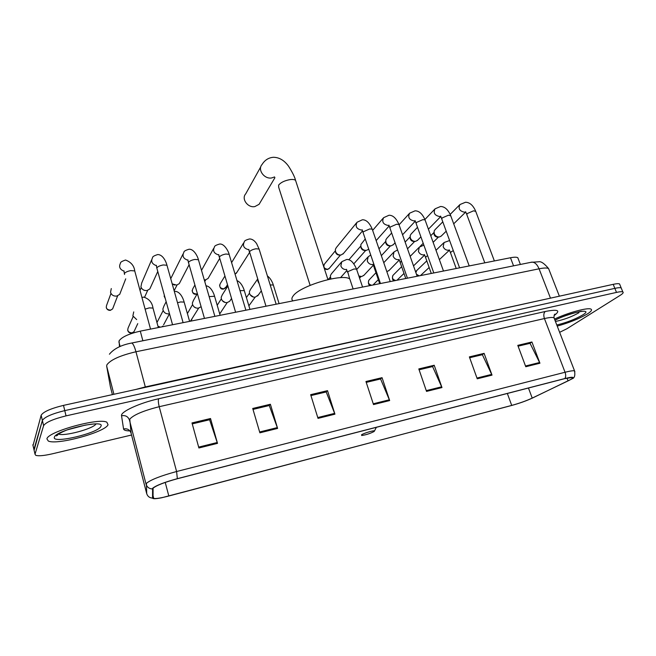 <?xml version="1.0" encoding="UTF-8"?>
<svg xmlns="http://www.w3.org/2000/svg" width="656" height="656" viewBox="0 0 656 656"><rect width="100%" height="100%" fill="white"/><g stroke="black" fill="none" stroke-linecap="round" stroke-linejoin="round"><path stroke-width="0.98" d="M119.507 346.762L119.064 340.874C121.778 337.012 128.855 333.765 140.286 331.141L510.475 257.751C514.222 257.037 516.666 257.021 517.814 257.718L518.265 258.89M56.801 435.281L57.638 435.281L56.801 435.281M619.887 284.761L619.559 283.95C618.624 283.499 616.509 283.622 613.212 284.335L63.501 405.383C50.766 408.499 43.312 411.788 41.156 415.24L33.021 445.555M619.559 283.95L621.191 287.943C620.264 287.508 618.149 287.648 614.852 288.361L64.772 410.615C52.021 413.764 44.551 417.044 42.378 420.447L34.104 450.262M46.92 438.872L48.29 441.029C56.949 445.424 105.362 432.132 108.035 424.744L106.862 422.218C99.056 417.511 47.667 431.705 46.92 438.872L48.29 441.029C56.949 445.424 105.362 432.132 108.035 424.744L106.862 422.218C99.056 417.511 47.667 431.705 46.92 438.872M557.223 326.106C569.293 322.711 579.363 318.636 587.44 313.896C591.154 311.518 592.335 309.935 590.99 309.14C588.153 307.188 567.899 312.682 554.509 319.078C567.899 312.682 588.153 307.188 590.99 309.14C592.335 309.935 591.154 311.518 587.44 313.896C579.363 318.636 569.293 322.711 557.223 326.106M153.094 488.171C156.505 485.391 164.558 482.258 177.251 478.773L564.66 378.66L572.262 377.487C573.303 377.881 571.901 379.012 568.055 380.89L532.213 398.094C526.186 400.865 519.355 403.301 511.713 405.408L168.83 496.01C161.253 497.97 156.235 498.79 153.766 498.47L153.037 497.961L153.094 488.171M152.586 488.302L152.553 498.101C152.832 499.011 155.907 498.896 161.778 497.74L511.508 405.515C519.347 403.358 526.35 400.865 532.516 398.02L571.63 379.061C574.713 376.872 572.467 376.692 564.89 378.528L177.35 478.667C164.336 482.242 156.079 485.448 152.586 488.302M559.634 332.321L566.866 328.771L620.24 295.307C622.88 293.617 623.749 292.502 622.831 291.945L621.191 287.943C620.264 287.508 618.149 287.648 614.852 288.361L64.772 410.615C52.021 413.764 44.551 417.044 42.378 420.447L33.923 449.475L32.841 444.76M518.092 346.179L530.048 343.326L539.937 363.219L531.918 341.989L517.789 345.359L525.776 366.737L539.937 363.219M529.72 343.408L531.918 341.989M469.671 357.725L482.365 354.699L492.016 375.125L484.112 353.371L469.368 356.889L477.232 378.799L492.016 375.125M482.053 354.773L484.112 353.371M419.102 369.787L432.591 366.565L441.972 387.565L434.206 365.253L418.807 368.926L426.531 391.402L441.972 387.565M432.304 366.638L434.206 365.253M192.249 423.891L209.592 419.75L217.505 443.358L210.519 418.52L191.987 422.931L198.899 447.982L217.505 443.358M209.412 419.799L210.519 418.52M253.003 409.401L269.263 405.523L277.611 428.417L270.387 404.26L252.724 408.467L259.883 432.821L277.611 428.417M269.05 405.572L270.387 404.26M310.936 395.584L326.204 391.944L334.937 414.166L327.508 390.664L310.649 394.674L318.021 418.372L334.937 414.166M325.966 392.001L327.508 390.664M366.245 382.391L380.587 378.971L389.664 400.562L382.054 377.676L365.95 381.505L373.51 404.58L389.664 400.562M380.324 379.037L382.054 377.676M622.831 291.945C621.904 291.526 619.797 291.674 616.501 292.404L66.043 415.871C53.275 419.045 45.797 422.308 43.599 425.662L35.014 454.206L35.777 455.346C38.597 456.191 44.034 455.699 52.111 453.862L131.544 435.018M555.156 314.15L554.738 314.339L555.156 314.15M260.834 166.698L245.721 193.84C241.105 198.735 247.738 208.059 254.823 206.591L259.095 204.311L260.243 202.368M373.994 431.566L374.469 431.008C374.42 430.033 363.711 433.181 361.53 434.813L361.702 435.502C365.941 434.895 370.041 433.583 373.994 431.566M350.903 282.269L349.837 279.079C343.391 273.003 300.161 285.745 293.248 295.823C291.535 297.996 291.444 299.677 292.97 300.874M148.33 329.55L144.468 330.312M120.622 291.986L119.704 294.355L116.752 296.086C113.652 296.356 111.586 295.102 110.536 292.33L111.282 288.558M181.081 323.055L177.309 323.802M150.749 286.926L149.83 288.943L147.051 290.534C144.017 290.797 141.975 289.558 140.917 286.82L141.704 282.982L151.651 259.842M144.763 290.452L143.131 289.747M213.011 316.725L209.338 317.455M180.17 281.941L179.285 283.646L176.661 285.114L172.2 283.876M174.767 285.106L172.208 283.917M170.74 278.685L182.999 254.061M244.163 310.55L240.58 311.264M208.911 277.021L208.083 278.456L205.648 279.8L204.27 279.866M274.552 304.523L271.059 305.22M237.013 272.166L235.086 274.233M389.106 281.809L385.925 282.441M343.473 253.454L341.087 254.987C338.471 255.2 336.618 254.044 335.519 251.535L335.38 249.305L336.372 247.525L356.487 222.917M339.685 255.02C337.807 255.176 336.471 254.348 335.675 252.535L335.511 251.519M416.109 276.463L413.001 277.078M368.262 249.469L366.474 250.338C363.916 250.543 362.079 249.395 360.972 246.918L360.849 244.573L365.253 238.94M365.228 250.379L365.039 250.379C363.17 250.535 361.85 249.706 361.054 247.919L360.89 246.656M442.505 271.223L439.463 271.83M393.42 244.549L391.337 245.787C388.819 245.984 387.007 244.852 385.9 242.392L385.794 239.957L386.745 238.399L391.657 232.987M390.181 245.828L389.836 245.844C388.008 245.984 386.704 245.172 385.9 243.409L385.761 241.916M468.31 266.115L465.334 266.697M417.634 240.211L415.674 241.326C413.214 241.515 411.427 240.391 410.312 237.964L410.213 235.438L411.148 233.979L417.495 227.304M414.108 241.4C412.329 241.531 411.041 240.727 410.246 238.981L410.131 237.3M493.542 261.104L490.639 261.687M441.357 235.947L439.528 236.955C437.109 237.136 435.346 236.029 434.231 233.634L434.141 231.027L435.051 229.657L442.792 221.851M437.905 237.046C436.158 237.177 434.887 236.373 434.083 234.643L434.01 232.798M136.669 319.579L132.865 315.913L133.726 311.903M163.606 324.81L169.494 313.757L168.961 313.863C166.034 314.044 164.066 312.789 163.049 310.124L162.877 308.976L163.934 306.065L166.148 301.727M201.105 306.721L198.383 308.164C195.521 308.336 193.569 307.106 192.536 304.458L192.364 303.064L193.454 300.366L197.333 293.609M196.046 307.976L193.987 306.787M230.453 300.104L229.641 301.325L227.148 302.596C224.336 302.769 222.409 301.547 221.367 298.931L221.195 297.307L222.294 294.806L227.837 286.098M225.139 302.49L222.269 300.637M258.349 294.962L255.266 297.143C252.511 297.316 250.608 296.102 249.559 293.519L249.387 291.707L250.494 289.378L257.66 279.054M253.446 297.078L250.1 294.716M330.903 278.948L330.345 275.709L331.411 273.831L341.259 262.318M330.673 278.997L330.493 278.095M364.055 275.167L361.743 276.512L358.857 276.004M360.242 276.488L358.988 276.406M356.733 269.436L367.737 257.259M389.106 270.428L386.835 271.65M413.649 265.762L424.53 255.143M120.114 346.507L118.892 341.85M142.869 340.759L140.286 331.141M513.558 265.836L510.475 257.751M549.138 269.993L548.58 268.566C547.12 267.746 543.947 267.828 539.068 268.804L135.964 351.764C120.155 355.486 110.454 359.857 106.862 364.875L106.674 366.122L113.898 394.281M145.419 387.343L135.964 351.764C134.472 346.434 133.045 343.523 131.692 343.022L131.241 343.113M135.751 389.467L145.304 386.933L556.14 296.906M41.156 415.24L43.599 425.662M63.501 405.383L66.043 415.871M613.212 284.335L616.501 292.404M106.674 366.122L110.38 386.761L112.389 394.617M110.093 385.179L110.429 386.95M109.413 354.215C113.947 348.68 121.368 344.949 131.692 343.022L531.934 262.121C534.829 262.195 537.207 264.417 539.068 268.804L550.474 298.152M559.371 296.192L548.58 268.566C544.234 263.4 540.921 261.145 538.625 261.793L530.901 262.326M129.921 430.885C125.96 430.894 123.845 430.246 123.566 428.95L121.54 415.756C120.245 411.886 139.58 402.932 158.678 398.75L545.251 311.493C543.668 312.961 543.398 315.315 544.431 318.554L159.211 406.704C143.475 410.681 133.66 414.83 129.765 419.151L131.118 433.354M545.251 311.493C558.076 309.001 561.028 310.362 554.099 315.577M554.459 318.947L554.008 317.783C552.598 317.184 549.408 317.438 544.431 318.554L565.054 372.255C570.048 370.993 573.213 370.525 574.533 370.853L574.877 371.657M146.731 493.763L146.403 483.357C150.585 479.807 160.654 475.862 176.595 471.516L177.35 478.667M152.282 488.933C149.101 488.736 147.026 487.137 146.05 484.144L129.486 420.184C128.141 416.568 125.493 415.092 121.54 415.756M123.566 428.95C127.289 428.311 129.79 429.705 131.061 433.124L146.69 493.591C147.6 496.412 149.56 497.912 152.553 498.101M564.89 378.528C565.89 376.946 565.948 374.855 565.054 372.255L176.595 471.516L159.211 406.704C158.276 402.833 158.096 400.185 158.678 398.75M35.014 454.206L33.923 449.475M511.713 405.408L507.342 393.469M532.213 398.094L528.457 388.016M568.055 380.89L566.989 378.094M168.83 496.01L165.23 482.414M389.377 399.783L373.248 403.784M334.65 413.362L317.766 417.552M277.34 427.589L259.637 431.984M217.243 442.505L198.661 447.113M441.677 386.802L426.261 390.632M491.705 374.387L476.961 378.045M539.626 362.497L525.497 365.999M58.261 433.985C63.501 436.798 93.464 428.77 96.014 423.932M68.109 429.639L85.485 425.063M100.852 426.408C106.059 418.725 55.883 430.18 54.407 437.142C51.209 444.284 98.441 433.222 100.852 426.408M310.132 285.344L278.702 187.313L278.603 185.148C280.678 182.516 284.401 180.687 289.772 179.654C292.601 179.26 294.536 179.498 295.561 180.351L295.995 181.696M274.577 176.931L271.699 177.94C264.261 179.4 257.226 169.592 262.039 164.525C264.778 160.097 268.55 157.686 273.372 157.284C279.194 157.342 284.253 160.31 288.558 166.206C292.445 172.364 294.782 177.079 295.561 180.351L327.934 279.587M555.435 321.473C564.053 319.669 571.901 316.75 578.969 312.707M556.805 325.007C566.735 322.547 575.345 319.21 582.626 315.003C594.992 307.582 569.99 312.199 554.96 320.251M106.28 307.664C106.994 309.566 108.347 310.46 110.331 310.345L110.561 310.132C106.821 309.862 105.559 308.107 106.772 304.876L110.971 293.421M134.972 271.797L134.734 270.936L130.806 270.608C127.371 271.272 125.214 272.281 124.345 273.65L124.558 274.462M123.828 271.092C119.794 269.37 118.679 266.754 120.483 263.236C120.245 262.285 121.934 261.219 125.55 260.03C131.052 262.113 134.119 265.746 134.734 270.936L150.536 329.115M113.275 307.238L112.627 308.902L110.561 310.132M167.198 266.074L166.968 265.254L163.254 264.95C159.9 265.598 157.743 266.598 156.792 267.968L172.553 324.745M156.202 265.59C151.921 263.95 150.716 261.301 152.594 257.644C152.413 256.709 154.111 255.684 157.678 254.569C163.237 254.479 166.353 262.613 166.968 265.254L183.106 322.654M165.189 298.283L164.254 294.913M198.637 260.498L198.415 259.719L194.914 259.432C191.634 260.055 189.477 261.055 188.452 262.416L204.467 318.422M187.788 260.194C183.278 258.661 181.991 255.996 183.926 252.199C183.795 251.281 185.492 250.289 189.035 249.239C194.479 248.878 198.169 257.964 198.415 259.719L214.881 316.356M192.142 290.436C192.561 293.265 193.873 294.528 196.087 294.208L196.415 293.986C192.725 293.617 191.536 291.854 192.856 288.697L194.873 285.065M229.329 255.053L229.108 254.315L225.812 254.036C222.597 254.651 220.449 255.643 219.35 257.004L235.602 312.248M218.612 254.913C213.897 253.487 212.528 250.813 214.504 246.886C214.414 245.984 216.127 245.032 219.645 244.04C225 243.417 229.239 253.429 229.108 254.315L245.885 310.206M197.284 293.683L196.415 293.986M219.612 284.999C219.899 288.099 221.179 289.452 223.45 289.058L223.803 288.829C220.137 288.435 218.973 286.672 220.309 283.548L224.877 276.119M259.3 249.739L259.087 249.034L255.963 248.78C252.831 249.378 250.674 250.362 249.51 251.724L265.983 306.221M248.69 249.739C243.802 248.435 242.359 245.762 244.36 241.711C244.303 240.834 246.033 239.907 249.534 238.956C252.117 238.94 254.495 240.514 256.652 243.704L259.087 249.034L276.143 304.212M225.992 287.082L223.803 288.829M324.244 268.279C324.408 268.919 325.425 269.337 327.287 269.526L327.738 269.28C324.179 268.788 323.088 267.049 324.466 264.056L335.339 250.813M372.411 229.698L372.223 229.141L369.722 228.936L363.301 231.789L363.186 232.88L380.455 283.531M361.759 230.117C356.602 229.108 355.019 226.484 357.036 222.253L362.383 219.776C366.237 219.678 369.517 222.794 372.223 229.141L390.254 281.588M329.427 268.189L327.738 269.28M348.836 259.833L360.775 246.066M399.11 224.967L398.922 224.442L396.56 224.254L390.148 227.083L389.984 228.198L407.433 278.177M388.852 225.393L388.295 225.492C383.178 224.459 381.628 221.843 383.629 217.669L389.024 215.25C392.928 215.176 396.232 218.243 398.922 224.442L417.167 276.25M353.978 263.663L365.728 250.403M425.219 220.35L425.039 219.858L422.8 219.67L416.404 222.482L416.183 223.622L433.805 272.953M414.994 220.818L414.239 220.965C409.18 219.908 407.647 217.308 409.639 213.192L415.076 210.822C419.127 210.847 422.448 213.864 425.039 219.858L443.481 271.035M450.762 215.832L448.458 215.193L442.078 217.989L441.808 219.145L459.585 267.837M440.545 216.324L439.627 216.546C434.616 215.455 433.099 212.88 435.084 208.813L440.57 206.492C444.678 206.55 448.015 209.51 450.59 215.373L469.204 265.934M420.078 246.451L423.21 243.294M475.748 211.412L473.566 210.814L467.195 213.585L466.867 214.766L484.8 262.843M465.539 211.929L464.473 212.208C459.512 211.101 458.011 208.542 459.971 204.533L465.514 202.253C469.68 202.343 473.042 205.254 475.584 210.978L494.37 260.94M127.707 330.181C128.141 332.198 129.503 333.158 131.807 333.043L132.053 332.846C128.232 332.551 126.993 330.747 128.338 327.434L133.135 316.651M153.192 308.779L152.996 308.058L149.24 307.894L145.115 309.14M134.685 330.23L133.988 331.723L132.053 332.846M160.408 327.155L157.981 326.262M156.956 322.522L163.188 310.542M184.344 302.777L184.147 302.096L180.605 301.94L177.514 302.76M162.057 326.827L162.934 326.057L161.778 326.885M214.766 296.922L214.569 296.266L209.141 296.61M191.88 319.464L190.183 321.251M244.475 291.198L244.286 290.583L240.022 290.665M258.972 283.343L257.956 281.506L257.8 279.505M273.503 285.614L273.322 285.024L270.182 284.917M356.708 269.608L356.544 269.108L353.994 268.993L347.696 271.715L349.705 278.989M346.434 269.567L346.376 269.575C343.76 269.657 341.924 268.443 340.849 265.942L341.792 261.695L346.655 259.489C350.337 259.161 353.633 262.367 356.544 269.108L362.571 287.074M374.609 266.393L374.207 267.591L379.685 283.679M372.993 264.54L372.723 264.581C370.164 264.655 368.344 263.458 367.27 260.981L368.205 256.742L370.738 255.036M371.681 285.27C368.483 284.31 367.622 282.523 369.107 279.915L375.962 272.732M401.406 260.924L400.234 262.646L405.769 278.513M398.971 259.604L398.495 259.694C395.994 259.76 394.199 258.579 393.116 256.135L394.043 251.896L397.577 249.944M373.723 284.376L372.838 285.04M395.691 280.506C392.526 279.53 391.673 277.759 393.141 275.184L401.644 266.68M427.638 255.676L425.949 256.799L425.695 257.8L431.279 273.454M424.375 254.774L423.727 254.905C421.267 254.971 419.496 253.798 418.413 251.387L419.323 247.164L423.858 245.114M397.626 279.702L396.831 280.284M419.225 275.84L416.478 274.274M415.879 272.584L416.699 270.551L426.794 260.875M453.296 250.6L450.91 252.043L450.606 253.06L456.232 268.501M449.221 250.034L448.417 250.223C446.006 250.289 444.26 249.124 443.169 246.738L444.063 242.531L449.614 240.522M421.062 275.11L420.34 275.618M520.388 264.45L517.814 257.718M554.295 315.044L555.009 314.085C554.312 314.339 553.984 315.577 554.008 317.783L574.533 370.853C575.328 375.535 574.492 378.184 572.032 378.791M153.766 498.47L152.971 495.419M58.212 434.141L56.523 435.904C55.317 435.445 64.854 430.197 70.659 428.778L85.264 425.104L93.701 423.973M274.921 177.694L259.095 204.311M374.469 431.008L376.339 427.327M349.837 279.079L353.125 288.952M554.992 320.325C562.93 315.577 581.642 310.821 581.593 311.288M124.369 273.585L123.976 270.83M125.731 278.841L119.704 294.355M110.421 310.329L112.627 308.902L117.662 295.831M156.784 267.984L156.341 265.286M157.752 271.543L149.83 288.943M144.623 297.152L147.69 290.378M140.007 290.337L141.204 287.582M164.107 296.036L165.287 298.628M188.403 262.515L187.919 259.866M189.051 264.811L179.285 283.646M174.127 290.706L177.054 285.024M219.26 257.185L218.727 254.569M219.637 258.489L208.083 278.456M204.762 281.539L205.771 279.776M213.626 248.468L201.507 270.37M197.21 293.822L196.21 294.191M249.387 251.978L248.796 249.387M249.477 252.593L236.242 273.372M223.581 289.042L225.451 287.943L227.443 284.786M243.548 243.04L231.601 262.597M323.974 264.721L323.572 266.213M362.998 232.306L362.186 229.772M362.465 230.937L342.973 254.052M327.442 269.501L329.066 268.616L340.456 255.053M389.803 227.665L388.926 225.123M389.123 226.025L376.159 240.596M383.145 218.227L372.649 230.379M416.011 223.122L415.068 220.572M415.191 221.252L402.563 234.766M395.076 242.777L393.026 244.967M381.341 255.676L390.492 245.844M409.213 213.659L399.119 224.77M378.979 248.788L385.679 241.433M441.636 218.678L440.635 216.119M440.684 216.628L428.401 229.19M420.914 236.857L417.29 240.563M414.125 241.392L414.608 241.375M407.507 248.821L414.748 241.383M434.707 209.207L424.908 219.506M405.137 242.08L410.074 236.906M466.711 214.323L465.637 211.749M465.621 212.126L453.706 223.827M446.203 231.191L441.062 236.242M437.921 237.037L438.536 237.005L433.132 242.318M459.651 204.861L450.188 214.397M430.754 235.717L433.977 232.486M141.942 297.439L143.746 297.102C149.084 298.874 152.167 302.531 152.996 308.058L158.334 327.565M131.905 333.018L133.988 331.723L137.752 323.629M158.055 326.54L159.736 327.287M174.307 291.371L174.791 291.346C180.285 291.297 183.286 298.751 184.147 302.096L189.609 321.366M220.137 315.315L214.569 296.266C214.036 293.986 211.052 286.344 205.992 285.778M190.445 321.202L198.661 308.115M187.395 313.56L192.577 304.597M249.961 309.402L244.286 290.583C244.016 289.28 241.449 282.244 237.013 280.637M231.519 298.496L229.641 301.325M219.727 313.904L227.197 302.588M217.202 305.27L221.334 298.816M279.087 303.621L273.322 285.024C273.281 284.704 271.453 278.8 267.418 275.996M261.285 290.895L257.619 295.971M248.886 305.835L255.118 297.168M246.394 297.578L249.469 293.183M347.434 272.142L346.516 269.337M346.819 270.543L340.521 277.677M328.246 279.513L330.28 277.144M374.051 267.115L373.075 264.319M373.297 265.262L363.613 275.643M359.562 278.111L360.997 276.57M368.729 280.342C368 283.81 368.697 285.508 370.829 285.434M400.086 262.195L399.053 259.407M399.192 260.129L388.729 270.813M372.969 285.016L378.315 279.661M393.633 252.322L383.76 262.703M392.821 275.528C391.993 279.054 392.657 280.768 394.822 280.678M425.547 257.373L424.457 254.594M396.946 280.26L404.006 273.445M418.971 247.517L410.164 256.357M416.429 270.83L415.74 272.183M416.855 275.372L418.339 276.02M450.467 252.658L449.311 249.887M449.327 250.289L439.364 259.62M420.447 275.602L429.155 267.5M443.759 242.827L436.002 250.289"/></g></svg>
